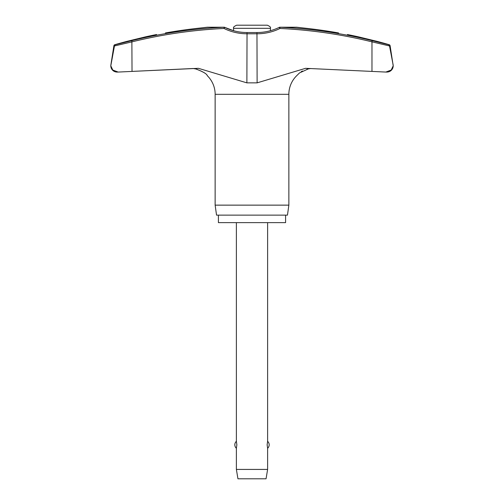 <?xml version="1.0" encoding="UTF-8"?>
<svg xmlns="http://www.w3.org/2000/svg" width="504" height="504" viewBox="0 0 504 504"><rect width="100%" height="100%" fill="white"/><g stroke="black" fill="none" stroke-linecap="round" stroke-linejoin="round"><path stroke-width="0.76" d="M196.913 69.193L193.221 68.506L132.023 71.41L198.431 68.323L246.878 82.858L257.122 82.858L305.569 68.323L385.818 72.059L391.217 70.043L393.202 65.81A6.25 6.25 0 0 0 393.126 64.833L389.498 45.725L388.641 44.724L372.122 40.641A490.008 485.875 90 0 0 279.909 27.229L296.774 27.229L308.316 28.539A491.305 490.543 90 0 1 338.587 32.955C349.978 34.984 349.978 34.984 338.587 32.955C349.978 34.984 349.978 34.984 338.587 32.955M385.818 72.059L386.952 72.059A6.25 6.25 0 0 0 393.202 65.81L390.102 45.725A1.247 1.247 0 0 0 389.214 44.724A491.507 491.507 0 0 0 376.992 41.341L358.25 36.798A491.507 491.507 0 0 0 347.407 34.53M156.593 34.53A491.507 491.507 0 0 0 145.75 36.798L127.008 41.341A491.507 491.507 0 0 0 114.786 44.724A1.247 1.247 0 0 0 113.898 45.725L110.893 64.833A6.25 6.25 0 0 0 110.798 65.81L110.798 65.81A6.25 6.25 0 0 0 117.048 72.059L118.547 72.053M165.413 32.955C154.022 34.984 154.022 34.984 165.413 32.955A491.305 490.543 -90 0 1 195.684 28.539L207.226 27.229L224.091 27.229A490.008 485.875 -90 0 0 131.878 40.641L115.359 44.724L114.502 45.725L110.798 65.81L112.802 70.062L118.182 72.059M113.898 45.725L114.465 45.965L132.023 41.851A488.76 484.64 90 0 1 224.003 28.47L224.708 27.348A1.247 1.247 0 0 0 224.167 27.222A1.247 0.781 90 0 0 224.091 27.229L224.003 28.47A52.781 52.334 -90 0 0 246.878 33.781L257.122 33.781A52.781 52.334 90 0 0 279.997 28.47L279.909 27.229A1.247 0.781 90 0 0 279.833 27.222A1.247 1.247 0 0 0 279.285 27.348L279.997 28.47A488.76 484.64 -90 0 1 371.977 41.851L372.122 40.641M393.12 64.884L393.202 65.778M385.44 72.047L371.977 71.41L371.977 41.851L389.535 45.965L393.107 64.833M285.585 215.139L285.585 222.636L218.415 222.636L218.415 215.139M296.825 75.55L296.673 75.732A25.981 25.981 0 0 0 288.861 94.305L288.861 205.141L215.139 205.141L215.139 94.305A25.981 25.981 0 0 0 207.327 75.732M288.861 205.141L287.456 215.139L216.544 215.139L215.139 205.141M246.878 82.858L247.042 32.533C239.211 32.508 231.771 30.782 224.715 27.348L224.721 27.355A1.247 1.247 0 0 0 224.167 27.222L207.314 27.222L224.167 27.222M247.042 32.533L256.958 32.533C264.789 32.508 272.229 30.782 279.285 27.348L279.292 27.348A1.247 1.247 0 0 1 279.833 27.222L296.686 27.222L279.833 27.222M132.023 71.41L118.56 72.047L132.023 71.41L131.878 40.641M196.913 28.4L201.632 27.865M204.8 27.499L205.229 27.455M114.502 45.725L115.359 44.724L127.008 41.838M376.992 41.838L388.641 44.724L389.535 45.965M299.911 27.581L302.35 27.859M307.339 69.13L306.923 69.237M302.419 71.007L301.159 71.744M310.779 68.506L308.316 68.903L310.779 68.506M296.673 75.732L299.515 72.916L308.316 68.903M195.684 68.903C202.885 71.537 206.766 73.811 207.327 75.732C206.98 73.981 203.106 71.7 195.684 68.903L193.221 68.506M224.715 27.348L233.566 30.706L233.566 28.325C233.043 27.361 234.083 26.321 236.691 25.2L267.309 25.2C269.917 26.321 270.957 27.361 270.434 28.325L270.434 30.706M236.382 222.636L236.382 441.315L236.867 444.805L236.382 448.295L236.382 469.426L237.945 478.8L266.055 478.8L267.618 469.426L267.618 448.295L267.133 444.805L267.618 441.315L267.618 222.636M236.382 469.426L267.618 469.426M256.958 32.533L257.122 82.858M389.498 45.725L390.102 45.725M288.861 94.305L215.139 94.305M233.566 28.325L270.434 28.325M389.214 44.724L388.641 44.724M115.359 44.724L114.786 44.724M267.618 448.295A4.687 4.687 0 0 0 267.618 441.315M236.382 441.315A4.687 4.687 0 0 0 236.382 448.295"/></g></svg>
